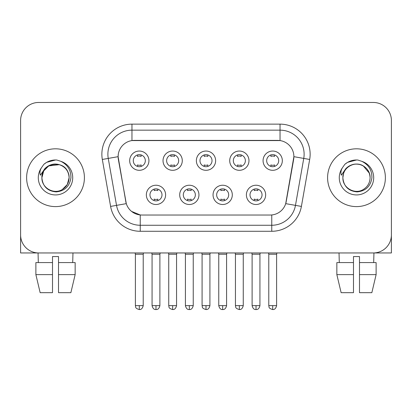 <?xml version="1.0" encoding="UTF-8"?>
<svg xmlns="http://www.w3.org/2000/svg" width="412" height="412" viewBox="0 0 412 412"><rect width="100%" height="100%" fill="white"/><g stroke="black" fill="none" stroke-linecap="round" stroke-linejoin="round"><path stroke-width="0.62" d="M198.955 194.866A9.63 9.63 0 0 1 189.324 204.496A9.63 9.63 0 0 1 179.694 194.866A9.63 9.63 0 0 1 189.324 185.235A9.63 9.63 0 0 1 198.955 194.866M183.309 194.866A6.02 6.02 0 0 0 189.324 200.881A6.02 6.02 0 0 0 195.345 194.866A6.02 6.02 0 0 0 189.324 188.845A6.02 6.02 0 0 0 183.309 194.866M232.306 194.866A9.63 9.63 0 0 1 222.676 204.496A9.63 9.63 0 0 1 213.045 194.866A9.63 9.63 0 0 1 222.676 185.235A9.63 9.63 0 0 1 232.306 194.866M216.655 194.866A6.02 6.02 0 0 0 222.676 200.881A6.02 6.02 0 0 0 228.691 194.866A6.02 6.02 0 0 0 222.676 188.845A6.02 6.02 0 0 0 216.655 194.866M265.652 194.866A9.63 9.63 0 0 1 256.022 204.496A9.63 9.63 0 0 1 246.391 194.866A9.63 9.63 0 0 1 256.022 185.235A9.63 9.63 0 0 1 265.652 194.866M250.002 194.866A6.02 6.02 0 0 0 256.022 200.881A6.02 6.02 0 0 0 262.042 194.866A6.02 6.02 0 0 0 256.022 188.845A6.02 6.02 0 0 0 250.002 194.866M165.609 194.866A9.63 9.63 0 0 1 155.978 204.496A9.63 9.63 0 0 1 146.348 194.866A9.63 9.63 0 0 1 155.978 185.235A9.63 9.63 0 0 1 165.609 194.866M149.958 194.866A6.02 6.02 0 0 0 155.978 200.881A6.02 6.02 0 0 0 161.998 194.866A6.02 6.02 0 0 0 155.978 188.845A6.02 6.02 0 0 0 149.958 194.866M182.284 160.675A9.63 9.63 0 0 1 172.654 170.305A9.63 9.63 0 0 1 163.023 160.675A9.63 9.63 0 0 1 172.654 151.044A9.63 9.63 0 0 1 182.284 160.675M166.633 160.675A6.02 6.02 0 0 0 172.654 166.695A6.02 6.02 0 0 0 178.674 160.675A6.02 6.02 0 0 0 172.654 154.655A6.02 6.02 0 0 0 166.633 160.675M215.631 160.675A9.63 9.63 0 0 1 206 170.305A9.63 9.63 0 0 1 196.37 160.675A9.63 9.63 0 0 1 206 151.044A9.63 9.63 0 0 1 215.631 160.675M199.98 160.675A6.02 6.02 0 0 0 206 166.695A6.02 6.02 0 0 0 212.02 160.675A6.02 6.02 0 0 0 206 154.655A6.02 6.02 0 0 0 199.98 160.675M248.977 160.675A9.63 9.63 0 0 1 239.346 170.305A9.63 9.63 0 0 1 229.716 160.675A9.63 9.63 0 0 1 239.346 151.044A9.63 9.63 0 0 1 248.977 160.675M233.326 160.675A6.02 6.02 0 0 0 239.346 166.695A6.02 6.02 0 0 0 245.367 160.675A6.02 6.02 0 0 0 239.346 154.655A6.02 6.02 0 0 0 233.326 160.675M282.328 160.675A9.63 9.63 0 0 1 272.698 170.305A9.63 9.63 0 0 1 263.067 160.675A9.63 9.63 0 0 1 272.698 151.044A9.63 9.63 0 0 1 282.328 160.675M266.677 160.675A6.02 6.02 0 0 0 272.698 166.695A6.02 6.02 0 0 0 278.713 160.675A6.02 6.02 0 0 0 272.698 154.655A6.02 6.02 0 0 0 266.677 160.675M148.933 160.675A9.63 9.63 0 0 1 139.302 170.305A9.63 9.63 0 0 1 129.672 160.675A9.63 9.63 0 0 1 139.302 151.044A9.63 9.63 0 0 1 148.933 160.675M133.287 160.675A6.02 6.02 0 0 0 139.302 166.695A6.02 6.02 0 0 0 145.323 160.675A6.02 6.02 0 0 0 139.302 154.655A6.02 6.02 0 0 0 133.287 160.675M110.601 206.412L102.32 159.459A30.097 30.097 0 0 1 131.958 124.136L280.042 124.136A30.097 30.097 0 0 1 309.68 159.459L301.399 206.412A30.097 30.097 0 0 1 271.76 231.281L140.24 231.281A30.097 30.097 0 0 1 110.601 206.412L126.293 203.641L118.362 159.465A16.253 16.253 0 0 1 134.369 140.389L277.631 140.389A16.253 16.253 0 0 1 293.638 159.465L286.206 201.597A16.253 16.253 0 0 1 270.2 215.028L141.8 215.028A16.253 16.253 0 0 1 125.794 201.597L118.115 156.673L108.248 158.414A24.076 24.076 0 0 1 131.958 130.156L280.042 130.156A24.076 24.076 0 0 1 303.752 158.414L295.471 205.367A24.076 24.076 0 0 1 271.76 225.261L140.24 225.261A24.076 24.076 0 0 1 116.529 205.367L108.248 158.414A24.076 24.076 0 0 1 107.882 154.232M26.62 177.706A28.892 28.892 0 0 0 55.512 206.603A28.892 28.892 0 0 0 84.409 177.706A28.892 28.892 0 0 0 55.512 148.814A28.892 28.892 0 0 0 26.62 177.706A28.892 28.892 0 0 0 55.512 206.603A28.892 28.892 0 0 0 84.409 177.706A28.892 28.892 0 0 0 55.512 148.814A28.892 28.892 0 0 0 26.62 177.706M327.591 177.706A28.892 28.892 0 0 0 356.488 206.603A28.892 28.892 0 0 0 385.38 177.706A28.892 28.892 0 0 0 356.488 148.814A28.892 28.892 0 0 0 327.591 177.706A28.892 28.892 0 0 0 356.488 206.603A28.892 28.892 0 0 0 385.38 177.706A28.892 28.892 0 0 0 356.488 148.814A28.892 28.892 0 0 0 327.591 177.706M131.958 124.136L131.958 140.569L280.042 140.569L280.042 124.136M118.115 156.642L118.296 154.232M270.2 215.028L141.8 215.028M140.24 231.281L140.24 214.956L131.562 211.402M303.752 158.414L293.885 156.673L285.707 203.641L295.471 205.367L303.752 158.414L309.68 159.459M286.206 201.597L286.108 202.112M125.892 202.112L125.794 201.597M391.4 120.525A18.056 18.056 0 0 0 373.344 102.464L38.656 102.464A18.056 18.056 0 0 0 20.6 120.525L20.6 234.892A18.056 18.056 0 0 0 38.656 252.953L373.344 252.953A18.056 18.056 0 0 0 391.4 234.892L391.4 120.525L391.4 252.953L321.576 252.953M20.6 120.525L20.6 252.953L90.424 252.953M373.344 102.464L38.656 102.464M38.656 252.953L373.344 252.953M137.5 166.417L137.5 164.924A4.62 4.62 0 0 0 141.11 164.924L141.11 166.417M139.302 305.622L135.393 305.622C135.945 306.837 134.554 308.212 139.302 309.536L139.302 305.622L143.216 305.622L143.216 254.214L135.393 254.214L135.074 252.953M143.216 254.214L143.53 252.953M141.11 154.933L141.11 156.421A4.62 4.62 0 0 0 137.5 156.421L137.5 154.933M154.17 200.608L154.17 199.114A4.62 4.62 0 0 0 157.786 199.114L157.786 200.608M155.978 305.622L152.064 305.622C152.749 308.413 154.052 309.716 155.978 309.536L155.978 305.622L159.892 305.622L159.892 254.214L152.064 254.214L151.75 252.953M159.892 254.214L160.206 252.953M157.786 189.123L157.786 190.612A4.62 4.62 0 0 0 154.17 190.612L154.17 189.123M170.846 166.417L170.846 164.924A4.62 4.62 0 0 0 174.456 164.924L174.456 166.417M172.654 305.622L168.74 305.622C169.291 306.837 167.905 308.212 172.654 309.536L172.654 305.622L176.563 305.622L176.563 254.214L168.74 254.214L168.426 252.953M176.563 254.214L176.882 252.953M174.456 154.933L174.456 156.421A4.62 4.62 0 0 0 170.846 156.421L170.846 154.933M204.192 166.417L204.192 164.924A4.62 4.62 0 0 0 207.808 164.924L207.808 166.417M206 305.622L202.086 305.622C202.642 306.837 201.252 308.212 206 309.536L206 305.622L209.914 305.622L209.914 254.214L202.086 254.214L201.772 252.953M209.914 254.214L210.228 252.953M207.808 154.933L207.808 156.421A4.62 4.62 0 0 0 204.192 156.421L204.192 154.933M237.544 166.417L237.544 164.924A4.62 4.62 0 0 0 241.154 164.924L241.154 166.417M239.346 305.622L235.437 305.622C235.988 306.837 234.598 308.212 239.346 309.536L239.346 305.622L243.26 305.622L243.26 254.214L235.437 254.214L235.118 252.953M243.26 254.214L243.574 252.953M241.154 154.933L241.154 156.421A4.62 4.62 0 0 0 237.544 156.421L237.544 154.933M270.89 166.417L270.89 164.924A4.62 4.62 0 0 0 274.5 164.924L274.5 166.417M272.698 305.622L268.784 305.622C269.335 306.837 267.949 308.212 272.698 309.536L272.698 305.622L276.607 305.622L276.607 254.214L268.784 254.214L268.469 252.953M276.607 254.214L276.926 252.953M274.5 154.933L274.5 156.421A4.62 4.62 0 0 0 270.89 156.421L270.89 154.933M187.522 200.608L187.522 199.114A4.62 4.62 0 0 0 191.132 199.114L191.132 200.608M189.324 305.622L185.415 305.622C186.095 308.413 187.398 309.716 189.324 309.536L189.324 305.622L193.238 305.622L193.238 254.214L185.415 254.214L185.096 252.953M193.238 254.214L193.552 252.953M191.132 189.123L191.132 190.612A4.62 4.62 0 0 0 187.522 190.612L187.522 189.123M220.868 200.608L220.868 199.114A4.62 4.62 0 0 0 224.478 199.114L224.478 200.608M222.676 305.622L218.762 305.622C219.447 308.413 220.75 309.716 222.676 309.536L222.676 305.622L226.585 305.622L226.585 254.214L218.762 254.214L218.448 252.953M226.585 254.214L226.904 252.953M224.478 189.123L224.478 190.612A4.62 4.62 0 0 0 220.868 190.612L220.868 189.123M254.214 200.608L254.214 199.114A4.62 4.62 0 0 0 257.83 199.114L257.83 200.608M256.022 305.622L252.108 305.622C252.793 308.413 254.096 309.716 256.022 309.536L256.022 305.622L259.936 305.622L259.936 254.214L252.108 254.214L251.794 252.953M259.936 254.214L260.25 252.953M257.83 189.123L257.83 190.612A4.62 4.62 0 0 0 254.214 190.612L254.214 189.123M42.534 173.617L41.89 177.706C42.719 186.409 47.493 191.137 56.212 191.894C64.782 191.008 69.69 186.281 70.936 177.706C70.998 170.202 67.645 164.748 60.888 161.35L56.825 160.011C51.917 159.722 47.591 161.164 43.847 164.337L41.391 167.859C39.897 170.377 39.567 172.829 40.407 175.198L44.79 168.704C48.874 164.62 53.735 163.27 59.369 164.661A13.606 13.606 0 0 0 42.534 173.617M68.335 173.153C64.097 158.877 41.082 163.039 41.906 177.706L43.729 170.903L48.709 165.923L59.374 164.661C65.446 166.824 68.696 171.171 69.118 177.706C68.938 182.84 66.667 186.77 62.315 189.494C53.833 194.928 41.442 187.769 41.906 177.706C42.091 172.577 44.357 168.647 48.709 165.923C57.191 160.489 69.587 167.648 69.118 177.706L67.295 184.514L62.315 189.494M43.883 164.306L46.638 162.338L55.651 159.964L46.638 162.338L43.883 164.306L46.638 162.338L55.651 159.964L46.638 162.338L43.883 164.306M343.51 173.617L342.861 177.706C343.696 186.409 348.47 191.137 357.189 191.894C365.753 191.008 370.661 186.281 371.912 177.706C371.969 170.202 368.622 164.748 361.865 161.35L357.796 160.011C352.888 159.722 348.562 161.164 344.818 164.337L342.367 167.859C340.868 170.377 340.544 172.829 341.383 175.198L345.766 168.704C349.85 164.62 354.706 163.27 360.346 164.661A13.606 13.606 0 0 0 343.51 173.617L342.882 177.706C343.062 172.577 345.333 168.647 349.685 165.923C358.167 160.489 370.558 167.648 370.094 177.706C369.909 182.84 367.643 186.77 363.291 189.494C354.809 194.928 342.413 187.769 342.882 177.706C342.413 167.648 354.809 160.489 363.291 165.923C367.643 168.647 369.909 172.577 370.094 177.706C369.672 171.171 366.423 166.824 360.346 164.661L363.291 165.923L369.307 173.153M344.854 164.306L347.615 162.338L356.627 159.964L347.615 162.338L344.854 164.306L347.615 162.338L356.627 159.964L347.615 162.338L344.854 164.306M35.88 262.583L35.88 274.624L40.155 292.68L35.88 274.624L35.88 262.583L52.504 262.583L52.504 256.563L58.525 256.563L58.525 262.583L75.149 262.583L75.149 274.624L70.869 292.68L75.149 274.624L58.525 274.624L58.525 262.583M72.97 252.953L72.708 262.583M52.504 262.583L52.504 292.68L40.155 292.68M35.88 274.624L52.504 274.624M70.869 292.68L58.525 292.68L58.525 274.624M38.059 252.953L38.316 262.583M336.851 262.583L336.851 274.624L341.131 292.68L336.851 274.624L336.851 262.583L353.475 262.583L353.475 256.563L359.496 256.563L359.496 262.583L376.12 262.583L376.12 274.624L371.845 292.68L376.12 274.624L359.496 274.624L359.496 262.583M373.942 252.953L373.684 262.583M353.475 262.583L353.475 292.68L341.131 292.68M336.851 274.624L353.475 274.624M371.845 292.68L359.496 292.68L359.496 274.624M339.03 252.953L339.292 262.583M271.76 214.956L271.76 231.281M102.32 159.459L108.248 158.414M295.471 205.367L301.399 206.412M41.391 167.859A17.222 17.222 0 0 0 55.512 194.928A17.222 17.222 0 0 0 60.888 161.35M342.367 167.859A17.222 17.222 0 0 0 356.488 194.928A17.222 17.222 0 0 0 361.865 161.35M135.393 305.622L135.393 254.214M143.216 305.622C142.531 308.413 141.228 309.716 139.302 309.536M152.064 305.622L152.064 254.214M159.892 305.622C159.207 308.413 157.904 309.716 155.978 309.536M168.74 305.622L168.74 254.214M176.563 305.622C175.883 308.413 174.58 309.716 172.654 309.536M202.086 305.622L202.086 254.214M209.914 305.622C209.229 308.413 207.926 309.716 206 309.536M235.437 305.622L235.437 254.214M243.26 305.622C242.575 308.413 241.272 309.716 239.346 309.536M268.784 305.622L268.784 254.214M276.607 305.622C275.927 308.413 274.624 309.716 272.698 309.536M185.415 305.622L185.415 254.214M193.238 305.622C192.553 308.413 191.25 309.716 189.324 309.536M218.762 305.622L218.762 254.214M226.585 305.622C225.905 308.413 224.602 309.716 222.676 309.536M252.108 305.622L252.108 254.214M259.936 305.622C259.251 308.413 257.948 309.716 256.022 309.536"/></g></svg>
